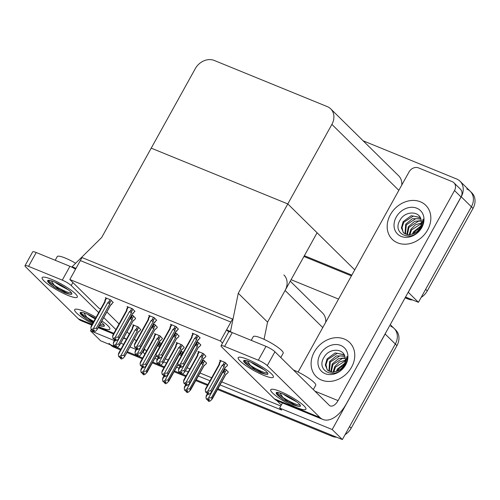 <?xml version="1.0" encoding="UTF-8"?>
<svg xmlns="http://www.w3.org/2000/svg" width="500" height="500" viewBox="0 0 500 500"><rect width="100%" height="100%" fill="white"/><g stroke="black" fill="none" stroke-linecap="round" stroke-linejoin="round"><path stroke-width="0.75" d="M106.862 311.956L119.05 323.956M127.031 331.819L129.3 334.05M134.356 339.031L136.287 340.938M144.269 348.8L144.731 349.256L143.056 352.281L144.863 354.056M220.056 384.906L281.669 410.069L279.637 408.062L281.312 405.037L276.844 400.631M281.312 405.037L282.469 402.956M238.275 293.275L230.494 331.444L226.569 329.844L230.881 322.062L80.331 260.575L76.019 268.356L72.1 266.756L101.694 237.494L151.219 148.15L287.8 203.931L331.887 124.4A15.081 12.412 -45.4 0 0 330.7 108.85A15.081 12.412 -45.4 0 0 327.306 106.625L214.256 60.456A15.081 12.412 -45.4 0 0 195.3 68.619L151.219 148.15L287.8 203.931L238.275 293.275L267.556 322.119L285.094 290.475A15.081 12.412 -45.4 0 0 283.906 274.931M390.737 326.244A15.081 12.412 134.6 0 1 394.131 328.469A15.081 12.412 134.6 0 1 395.319 344.019L342.369 439.544L217.938 388.725L330.6 434.738L332.225 436.344L217.512 389.494M207.875 384.619L196.206 379.85L207.875 384.619M186.144 375.744L182.181 374.125L186.144 375.744M180.356 373.381L174.475 370.975L180.356 373.381M164.412 366.869L160.45 365.25L164.412 366.869M158.631 364.506L152.744 362.1L158.631 364.506M142.681 357.987L138.719 356.375L142.681 357.987M136.9 355.631L127.325 351.719L136.9 355.631M120.95 349.113L116.988 347.5L120.95 349.113M120.525 349.881L114.05 347.238L112.425 345.631L115.169 346.75L100.656 340.825L90.494 330.812L91.219 329.5M385.9 332.481A15.081 12.412 134.6 0 1 385.15 334.006L332.2 429.531L342.369 439.544M291.075 279.681L338.556 299.075M154.869 358.275L157.3 359.275M163.675 361.875L166.531 363.044M176.6 367.15L179.031 368.15M185.406 370.75L188.263 371.919M198.331 376.025L209.994 380.794M143.056 352.281L142.475 352.044M136.1 349.444L129.969 346.938M123.6 344.338L120.744 343.169M114.369 340.562L90.494 330.812M332.2 429.531L279.637 408.062M325.694 322.281A15.081 12.412 -45.4 0 0 322.537 312.981L290.25 281.175M165.35 358.85L168.206 360.019M187.081 367.725L189.938 368.894M200.006 373L211.669 377.769M221.737 381.875L280.788 405.994M144.731 349.256L146.537 351.031M162.369 338.481L160.012 335.875L154.519 333.631L155.2 334.3M184.1 347.356L181.744 344.75L176.25 342.506L176.931 343.175M205.831 356.231L203.475 353.625L197.981 351.381L198.663 352.05M227.562 365.106L225.206 362.5L219.713 360.256L220.387 360.925M113.15 302.525L110.794 299.925L105.3 297.681L105.975 298.344M134.881 311.4L132.525 308.8L127.031 306.556L127.706 307.219M156.613 320.275L154.256 317.675L148.763 315.431L149.438 316.094M178.344 329.15L175.987 326.55L170.494 324.306L171.169 324.969M200.075 338.025L197.719 335.425L192.225 333.181L192.9 333.844M140.638 329.606L138.281 327L132.787 324.756L133.469 325.425M183.2 352.456L180.969 351.094M206.513 363.169L204.156 360.562L202.7 359.969M228.244 372.044L225.888 369.438L224.431 368.844M135.562 318.337L133.206 315.738L131.75 315.138M157.294 327.212L154.938 324.613L153.481 324.019M179.025 336.087L176.669 333.488L175.212 332.894M200.756 344.963L198.4 342.362L196.944 341.769M161.469 343.581L159.238 342.219M220.387 340.994L232.556 319.037L82.013 257.55L69.837 279.506L220.387 340.994L222.531 343.106M69.837 279.506L99.119 308.35L100.694 308.994M354.744 269.875L287.8 203.931L317.081 232.775L267.556 322.119L264.05 339.312M226.569 329.844L228.713 331.95A7.538 1.375 29 0 1 232.262 332.594L265.994 346.369A7.538 1.375 29 0 1 274.931 351.775L329.219 405.25A10.05 5.406 -67.8 0 0 330.206 405.913A10.05 5.406 -67.8 0 0 338.075 400.613L454.519 190.544A7.538 6.206 -45.4 0 0 453.925 182.769A7.538 6.206 -45.4 0 0 452.231 181.656L418.494 167.881A7.538 6.206 -45.4 0 0 409.019 171.962L298.087 372.081M230.494 331.444L231.275 332.219M72.1 266.756L73.225 267.869M466.812 189.006A15.081 12.412 134.6 0 1 470.2 191.238A15.081 12.412 134.6 0 1 471.388 206.781L418.438 302.306L405.544 297.044L408.3 299.106L405.119 297.806M351.838 275.106L304.363 255.719L351.838 275.106M363.137 140.806L456.644 178.994A15.081 12.412 134.6 0 1 460.037 181.219A15.081 12.412 134.6 0 1 461.225 196.769L408.275 292.294L418.438 302.306M401.763 185.044A15.081 12.412 -45.4 0 0 398.606 175.744L330.7 108.85M112.425 345.631A15.081 12.412 134.6 0 1 109.031 343.406M390.244 324.644L394.131 328.469A15.081 12.412 134.6 0 1 395.319 344.019L349.556 426.575L351.181 428.181A15.081 12.412 134.6 0 1 345.075 434.656M394.131 328.469L395.756 330.075A15.081 12.412 134.6 0 1 396.944 345.619L351.181 428.181M336.631 437.2A15.081 12.412 134.6 0 1 332.225 436.344M207.45 385.381L195.787 380.619M185.719 376.506L174.056 371.744M163.988 367.631L152.325 362.869M142.256 358.756L126.9 352.481M114.05 347.238A15.081 12.412 134.6 0 1 110.656 345.012L110.487 344.844M460.037 181.219L470.2 191.238A15.081 12.412 134.6 0 1 471.388 206.781L425.625 289.344L427.256 290.944A15.081 12.412 134.6 0 1 421.15 297.419M470.2 191.238L471.831 192.838A15.081 12.412 134.6 0 1 473.019 208.388L427.256 290.944M412.706 299.969A15.081 12.412 134.6 0 1 408.3 299.106M351.419 275.875L303.938 256.481M156.281 355.531L145.731 373.888L143.837 374.881L143.025 374.075L144.375 373.369L143.562 372.569L142.213 373.275L141.075 372.344L140.781 370.462L142.456 367.438M143.631 374.725L142.706 373.944L143.6 374.781M156.306 355.681L146.962 372.537L147.144 372.013L146.213 371.087L159.619 346.9L159.769 345.675C159.844 344.744 159.425 344.544 158.506 345.081L157.613 345.65L143.287 371.488L141.4 372.475L142.213 373.275M141.075 372.344L141.4 372.475M143.837 374.881L143.025 374.075M141.194 369.038L140.781 370.462M142.569 373.088L142.706 373.944M159.619 346.9A3.419 0.625 -151 0 0 157.613 345.65M143.287 371.488L146.213 371.087M143.688 372.7L142.944 374.044M143.569 372.575L142.787 373.981M140.738 329.419L140.194 330.406L138.138 332.006L124.731 356.2L123.319 358.075L121.425 359.062L120.531 358.231L121.962 357.556L121.15 356.756L119.8 357.463L118.663 356.531L119.8 357.463M121.275 356.881L120.531 358.231M121.425 359.062L120.612 358.263M120.375 358.169L121.188 358.969L120.288 358.131L121.15 356.763M120.156 357.275L120.288 358.131M137.519 326.688L136.088 329.269L135.2 329.831L120.875 355.669L123.8 355.275L124.731 356.2L124.544 356.725L138.15 332.181L139.362 331.156M136.088 329.269C137.006 328.731 137.431 328.925 137.35 329.862L138.706 327.419M135.2 329.831A3.419 0.625 29 0 1 137.206 331.087L137.35 329.862M123.8 355.275L137.206 331.087M120.875 355.669L118.987 356.662M132.162 328.906A3.419 0.625 29 0 1 132.175 328.869A3.419 0.625 29 0 1 132.688 328.806L132.637 327.856L134.069 325.281M132.162 328.888L132.331 327.812C132.506 326.912 132.613 326.931 132.637 327.856C132.613 326.931 132.506 326.912 132.331 327.812L132.188 329.038M118.775 353.225L118.369 354.644L132.688 328.806M118.663 356.531L118.369 354.644M178.012 364.406L167.463 382.762L165.569 383.756L164.756 382.956L166.106 382.244L165.294 381.444L163.944 382.15L162.806 381.219L162.512 379.338L164.188 376.312M165.362 383.6L164.438 382.819L165.331 383.656M178.038 364.556L168.694 381.413L168.875 380.887L167.944 379.969L181.35 355.775L181.5 354.55C181.575 353.619 181.156 353.419 180.238 353.956L179.344 354.525L165.019 380.363L163.131 381.35L163.944 382.15M162.806 381.219L163.131 381.35M165.569 383.756L164.756 382.956M162.925 377.912L162.512 379.338M164.3 381.962L164.438 382.819M181.35 355.775A3.419 0.625 -151 0 0 179.344 354.525M165.019 380.363L167.944 379.969M165.419 381.575L164.675 382.919M165.294 381.45L164.519 382.856M206.612 362.987L206.069 363.975L204.019 365.575L189.194 391.637L187.3 392.631L186.488 391.831L187.838 391.125L187.025 390.319L185.675 391.025L184.537 390.094L184.244 388.212L185.919 385.188M187.094 392.475L186.169 391.7L187.062 392.531M204 365.775A3.419 0.625 -151 0 0 204.031 365.744L190.425 390.288L190.606 389.762L189.675 388.844L203.081 364.65L203.225 363.425C203.306 362.494 202.887 362.294 201.969 362.831L201.075 363.4L186.75 389.237L184.862 390.225L185.675 391.025M184.537 390.094L184.862 390.225M187.3 392.631L186.488 391.831M184.656 386.788L184.244 388.212M186.031 390.844L186.169 391.7M203.081 364.65A3.419 0.625 -151 0 0 201.075 363.4M186.75 389.237L189.675 388.844M205.238 364.719L204.019 365.763A3.419 0.625 -151 0 0 204.019 365.575M187.15 390.45L186.406 391.794M187.025 390.325L186.25 391.731M228.344 371.863L227.8 372.85L225.75 374.45L210.925 400.513L209.031 401.506L208.219 400.706L209.569 400L208.756 399.194L207.406 399.9L206.269 398.969L205.975 397.088L207.65 394.062M208.825 401.35L207.9 400.575L208.794 401.406M225.731 374.65A3.419 0.625 -151 0 0 225.763 374.619L212.156 399.162L212.338 398.638L211.406 397.719L224.812 373.525L224.956 372.3C225.037 371.369 224.619 371.169 223.7 371.706L222.806 372.275L208.481 398.113L206.594 399.1L207.406 399.9M206.269 398.969L206.594 399.1M209.031 401.506L208.219 400.706M206.388 395.669L205.975 397.088M207.763 399.719L207.9 400.575M224.812 373.525A3.419 0.625 -151 0 0 222.806 372.275M208.481 398.113L211.406 397.719M226.969 373.594L225.75 374.637A3.419 0.625 -151 0 0 225.75 374.45M208.881 399.325L208.137 400.669M208.756 399.2L207.981 400.606M162.469 338.294L161.925 339.281L159.869 340.881L146.463 365.075L145.05 366.95L143.156 367.938L142.262 367.106L143.694 366.431L142.881 365.631L141.531 366.337L140.394 365.406L141.531 366.337M143.006 365.756L142.262 367.106M143.156 367.938L142.344 367.137M142.106 367.044L142.919 367.844L142.019 367.006L142.881 365.637M141.888 366.15L142.019 367.006M159.25 335.562L157.819 338.144L156.931 338.713L142.606 364.544L145.531 364.15L146.463 365.075L146.275 365.6L159.881 341.056L161.088 340.031M157.819 338.144C158.737 337.606 159.162 337.8 159.081 338.738L160.438 336.294M156.931 338.713A3.419 0.625 29 0 1 158.938 339.963L159.081 338.738M145.531 364.15L158.938 339.963M142.606 364.544L140.719 365.538M153.894 337.781A3.419 0.625 29 0 1 153.906 337.744A3.419 0.625 29 0 1 154.419 337.681L154.369 336.731L155.8 334.156M140.3 362.287L153.906 337.744L154.062 336.688C154.238 335.788 154.344 335.806 154.369 336.731C154.344 335.806 154.238 335.788 154.062 336.688L153.919 337.912M140.506 362.1L140.094 363.519L154.419 337.681M140.394 365.406L140.094 363.519M184.2 347.169L183.656 348.156L181.6 349.762L168.194 373.95L166.781 375.825L164.887 376.819L163.994 375.981L165.425 375.306L164.613 374.506L163.263 375.213L162.125 374.281L163.263 375.213M164.737 374.631L163.994 375.981M164.887 376.819L164.075 376.012M163.837 375.919L164.65 376.719L163.75 375.881L164.613 374.513M163.619 375.025L163.75 375.881M180.981 344.438L179.55 347.019L178.663 347.587L164.338 373.419L167.262 373.025L168.194 373.95L168.006 374.475L181.612 349.931M179.55 347.019C180.469 346.481 180.894 346.675 180.812 347.612L182.169 345.169M178.663 347.587A3.419 0.625 29 0 1 180.669 348.837L180.812 347.612M167.262 373.025L180.669 348.837M164.338 373.419L162.45 374.412M175.625 346.656A3.419 0.625 29 0 1 175.637 346.619A3.419 0.625 29 0 1 176.15 346.562L176.1 345.606L177.531 343.031M162.031 371.163L175.637 346.619L175.794 345.562C175.969 344.663 176.075 344.681 176.1 345.606C176.075 344.681 175.969 344.663 175.794 345.562L175.65 346.788M162.237 370.975L161.825 372.394L176.15 346.562M162.125 374.281L161.825 372.394M205.931 356.044L205.387 357.031L203.331 358.638L189.925 382.825L188.506 384.7L186.619 385.694L185.725 384.856L187.156 384.181L186.337 383.381L184.994 384.087L183.856 383.156L184.994 384.087M186.469 383.506L185.725 384.856M186.619 385.694L185.806 384.888M185.562 384.794L186.381 385.594L185.481 384.756L186.344 383.387M185.35 383.9L185.481 384.756M202.712 353.312L201.281 355.894L200.394 356.463L186.069 382.3L188.994 381.9L189.925 382.825L189.737 383.35L203.344 358.806L204.55 357.781M201.281 355.894C202.2 355.356 202.625 355.55 202.544 356.488L203.9 354.044M200.394 356.463A3.419 0.625 29 0 1 202.4 357.713L202.544 356.488M188.994 381.9L202.4 357.713M186.069 382.3L184.181 383.288M197.356 355.531A3.419 0.625 29 0 1 197.369 355.494A3.419 0.625 29 0 1 197.881 355.438L197.831 354.481L199.262 351.906M197.356 355.513L197.525 354.438C197.7 353.537 197.806 353.556 197.831 354.481C197.806 353.556 197.7 353.537 197.525 354.438L197.381 355.662M183.969 379.85L183.556 381.269L197.881 355.438M183.856 383.156L183.556 381.269M227.662 364.919L227.119 365.906L225.062 367.512L211.656 391.7L210.238 393.575L208.35 394.569L207.456 393.731L208.888 393.056L208.069 392.256L206.725 392.962L205.588 392.031L206.725 392.962M208.2 392.381L207.456 393.731M208.35 394.569L207.537 393.762M207.294 393.669L208.113 394.469L207.213 393.631L208.075 392.262M207.081 392.775L207.213 393.631M224.444 362.188L223.012 364.769L222.125 365.337L207.8 391.175L210.725 390.775L211.656 391.7L211.469 392.225L225.075 367.681L226.281 366.656M223.012 364.769C223.931 364.231 224.356 364.431 224.275 365.363L225.631 362.919M222.125 365.337A3.419 0.625 29 0 1 224.131 366.587L224.275 365.363M210.725 390.775L224.131 366.587M207.8 391.175L205.906 392.163M219.081 364.406A3.419 0.625 29 0 1 219.1 364.369A3.419 0.625 29 0 1 219.613 364.312L219.562 363.356L220.994 360.781M205.494 388.913L219.1 364.369L219.256 363.312C219.431 362.419 219.537 362.431 219.562 363.356C219.537 362.431 219.431 362.419 219.256 363.312L219.106 364.538M205.7 388.725L205.287 390.15L219.613 364.312M205.588 392.031L205.287 390.15M133.025 320.994A3.419 0.625 -151 0 0 133.05 320.956A3.419 0.625 -151 0 0 133.044 320.788L119.631 344.975L118.219 346.856L116.325 347.844L115.431 347.006L116.862 346.337L116.05 345.538L115.275 346.944L116.088 347.744L115.275 346.944M116.175 345.662L115.431 347.006M116.325 347.844L115.512 347.044M115.056 346.056L115.194 346.912M116.05 345.538L114.7 346.244L113.562 345.306L114.7 346.244M118.7 344.056L132.106 319.869A3.419 0.625 -151 0 0 130.1 318.612L115.775 344.45L118.7 344.056L119.631 344.975L119.45 345.506L133.05 320.956M135.662 318.156L135.094 319.188L133.044 320.788M115.775 344.45L113.888 345.438M132.106 319.869L132.25 318.637C132.262 317.744 131.844 317.544 130.994 318.044L130.1 318.612M113.681 342.006L113.269 343.425L114.969 340.356M113.562 345.306L113.269 343.425M104.694 301.956L104.844 300.731C105.013 299.9 105.119 299.919 105.15 300.775L106.575 298.2M104.675 301.806L104.844 300.731C105.013 299.9 105.119 299.919 105.15 300.775L105.2 301.731L90.875 327.569L91.175 329.45L92.306 330.387L91.175 329.45M110.031 299.613L108.6 302.188L107.706 302.756L93.387 328.594L91.494 329.581M113.25 302.344L110.65 304.931L97.244 329.119L96.306 328.2L109.719 304.012L109.862 302.781L111.219 300.338M110.638 305.138A3.419 0.625 -151 0 0 110.662 305.1L97.056 329.644L95.825 330.994L93.938 331.987L93.125 331.188L94.469 330.481L93.656 329.675L92.306 330.387M91.287 326.15L90.875 327.569M92.662 330.2L92.8 331.056L93.731 331.831M104.669 301.831A3.419 0.625 29 0 1 104.681 301.788A3.419 0.625 29 0 1 105.2 301.731M108.6 302.188C109.444 301.688 109.869 301.881 109.862 302.781M107.706 302.756A3.419 0.625 29 0 1 109.719 304.012M93.387 328.594L96.306 328.2M93.938 331.987L93.125 331.188M93.787 329.806L93.038 331.15M92.8 331.056L93.663 329.681M92.881 331.087L93.694 331.887M247.644 359.4A20.106 3.663 29 0 1 273.381 376.4A20.106 3.663 29 0 1 263.906 375.425A20.106 3.663 29 0 1 244.531 364.656A20.106 3.663 29 0 1 238.825 357.244A20.106 3.663 29 0 1 247.644 359.4A20.106 3.663 29 0 1 265.706 369.237A20.106 3.663 29 0 1 273.356 377.156A20.106 3.663 29 0 1 263.906 375.425A20.106 3.663 29 0 1 245.844 365.588A20.106 3.663 29 0 1 238.194 357.663A20.106 3.663 29 0 1 247.644 359.4M280.175 391.444A20.106 3.663 29 0 1 305.912 408.444A20.106 3.663 29 0 1 296.438 407.469A20.106 3.663 29 0 1 277.062 396.706A20.106 3.663 29 0 1 271.356 389.288A20.106 3.663 29 0 1 280.175 391.444A20.106 3.663 29 0 1 298.238 401.281A20.106 3.663 29 0 1 305.894 409.206A20.106 3.663 29 0 1 296.438 407.469A20.106 3.663 29 0 1 278.381 397.638A20.106 3.663 29 0 1 270.725 389.712A20.106 3.663 29 0 1 280.175 391.444M390.375 214.706A23.875 19.65 -45.4 0 0 392.25 239.325A23.875 19.65 -45.4 0 0 427.638 229.925A23.875 19.65 -45.4 0 0 425.763 205.306A23.875 19.65 -45.4 0 0 390.375 214.706A23.875 19.65 134.6 0 1 425.763 205.306A23.875 19.65 134.6 0 1 427.638 229.925A23.875 19.65 134.6 0 1 392.25 239.325A23.875 19.65 134.6 0 1 390.375 214.706M314.3 351.944A23.875 19.65 -45.4 0 0 316.181 376.562A23.875 19.65 -45.4 0 0 351.569 367.163A23.875 19.65 -45.4 0 0 349.688 342.544A23.875 19.65 -45.4 0 0 314.3 351.944A23.875 19.65 134.6 0 1 349.688 342.544A23.875 19.65 134.6 0 1 351.569 367.163A23.875 19.65 134.6 0 1 316.181 376.562A23.875 19.65 134.6 0 1 314.3 351.944M453.925 182.769L460.431 189.181A7.538 6.206 134.6 0 1 461.025 196.95L346.5 403.562A30.156 16.219 112.2 0 1 322.894 419.462A30.156 16.219 112.2 0 1 319.925 417.481L267.262 365.606A7.538 1.375 -151 0 0 258.331 360.2L265.994 346.369M232.262 332.594L224.594 346.425L258.331 360.2M224.594 346.425A7.538 1.375 -151 0 0 221.05 345.775A7.538 1.375 -151 0 0 221.762 347.025L274.419 398.9L319.925 417.481M322.894 419.462L277.394 400.881A30.156 16.219 -67.8 0 1 274.419 398.9M51.594 279.331A20.106 3.663 29 0 1 77.331 296.325A20.106 3.663 29 0 1 67.856 295.356A20.106 3.663 29 0 1 48.481 284.587A20.106 3.663 29 0 1 42.775 277.169A20.106 3.663 29 0 1 51.594 279.331A20.106 3.663 29 0 1 69.656 289.163A20.106 3.663 29 0 1 77.306 297.087A20.106 3.663 29 0 1 67.856 295.356A20.106 3.663 29 0 1 49.794 285.519A20.106 3.663 29 0 1 42.144 277.594A20.106 3.663 29 0 1 51.594 279.331M84.125 311.375A20.106 3.663 29 0 1 96.062 317.344A20.106 3.663 29 0 0 84.125 311.375A20.106 3.663 29 0 0 75.306 309.219A20.106 3.663 29 0 0 92.537 323.7A20.106 3.663 29 0 1 74.675 309.644A20.106 3.663 29 0 1 84.125 311.375M101.856 320.988A20.106 3.663 29 0 1 109.862 328.375A20.106 3.663 29 0 1 100.388 327.4A20.106 3.663 29 0 1 98.7 326.681A20.106 3.663 29 0 0 100.388 327.4A20.106 3.663 29 0 0 109.838 329.137A20.106 3.663 29 0 0 101.856 320.988M115.925 329.588L103.744 317.581M98.688 312.606L71.213 285.538A7.538 1.375 -151 0 0 62.281 280.131L69.944 266.3A7.538 1.375 29 0 1 75.544 269.212M28.544 266.356A7.538 1.375 -151 0 0 25 265.7L32.669 251.869A7.538 1.375 29 0 1 36.212 252.519L28.544 266.356L62.281 280.131M25 265.7A7.538 1.375 -151 0 0 25.712 266.956L78.369 318.831L92.125 324.444M36.212 252.519L69.944 266.3M91.775 325.075L81.344 320.812A30.156 16.219 -67.8 0 1 78.369 318.831M123.912 337.45A30.156 16.219 112.2 0 0 126.438 339.212L123.575 338.056M134.144 339.412A30.156 16.219 112.2 0 0 134.581 339.256M154.756 329.869A3.419 0.625 -151 0 0 154.781 329.831A3.419 0.625 -151 0 0 154.775 329.663L141.363 353.85L139.95 355.731L138.056 356.719L137.162 355.881L138.594 355.213L137.781 354.412L137.006 355.819L137.819 356.619L137.006 355.819M137.906 354.538L137.162 355.881M138.056 356.719L137.244 355.919M136.788 354.931L136.925 355.788M137.781 354.412L136.431 355.119L135.294 354.181L136.431 355.119M140.431 352.931L153.837 328.744A3.419 0.625 -151 0 0 151.831 327.488L137.506 353.325L140.431 352.931L141.363 353.85L141.181 354.381L154.781 329.831L155.994 328.806M157.394 327.031L156.825 328.062L154.775 329.663M137.506 353.325L135.619 354.312M153.837 328.744L153.981 327.512C153.994 326.619 153.575 326.419 152.725 326.919L151.831 327.488M135.406 350.881L135 352.3L136.7 349.231M135.294 354.181L135 352.3M176.488 338.744A3.419 0.625 -151 0 0 176.513 338.706A3.419 0.625 -151 0 0 176.506 338.537L163.094 362.725L161.681 364.606L159.787 365.594L158.894 364.762L160.325 364.087L159.512 363.288L158.737 364.694L159.55 365.494L158.737 364.694M159.637 363.413L158.894 364.762M159.787 365.594L158.975 364.794M158.519 363.806L158.656 364.663M159.512 363.288L158.162 363.994L157.025 363.062L158.162 363.994M162.162 361.806L175.569 337.619A3.419 0.625 -151 0 0 173.562 336.362L159.238 362.2L162.162 361.806L163.094 362.725L162.913 363.256L176.513 338.706L177.725 337.681M179.125 335.906L178.556 336.938L176.506 338.537M159.238 362.2L157.35 363.194M175.569 337.619L175.712 336.388C175.725 335.494 175.306 335.294 174.456 335.794L173.562 336.362M157.137 359.756L156.731 361.175L158.431 358.106M157.025 363.062L156.731 361.175M198.219 347.619A3.419 0.625 -151 0 0 198.244 347.587A3.419 0.625 -151 0 0 198.238 347.413L184.825 371.6L183.412 373.481L181.519 374.469L180.625 373.638L182.056 372.962L181.244 372.163L180.469 373.569L181.281 374.369L180.469 373.569M181.369 372.287L180.625 373.638M181.519 374.469L180.706 373.669M180.25 372.681L180.381 373.537M181.244 372.163L179.894 372.869L178.756 371.938L179.894 372.869M183.894 370.681L197.3 346.494A3.419 0.625 -151 0 0 195.294 345.238L180.969 371.075L183.894 370.681L184.825 371.6L184.644 372.131L198.244 347.587L199.456 346.556M200.856 344.781L200.287 345.812L198.238 347.413M180.969 371.075L179.081 372.069M197.3 346.494L197.444 345.262C197.456 344.369 197.037 344.169 196.188 344.669L195.294 345.238M178.869 368.631L178.463 370.05L180.162 366.981M178.756 371.938L178.463 370.05M126.425 310.837L126.575 309.606C126.744 308.775 126.85 308.794 126.881 309.65L128.306 307.075M126.406 310.681L126.575 309.606C126.744 308.775 126.85 308.794 126.881 309.65L126.931 310.606L112.606 336.444L112.906 338.325L114.038 339.263L112.906 338.325M131.762 308.488L130.331 311.062L129.438 311.631L115.119 337.469L113.225 338.456M134.981 311.219L132.381 313.806L118.975 337.994L118.038 337.075L131.45 312.887L131.594 311.656L132.95 309.212M133.6 312.95L132.381 313.994A3.419 0.625 -151 0 0 132.394 313.975L118.787 338.525L117.556 339.869L115.669 340.863L114.856 340.062L116.2 339.356L115.388 338.556L114.038 339.263M113.019 335.025L112.606 336.444M114.394 339.075L114.531 339.931L115.463 340.706M126.4 310.706A3.419 0.625 29 0 1 126.412 310.663A3.419 0.625 29 0 1 126.931 310.606M130.331 311.062C131.175 310.562 131.6 310.756 131.594 311.656M129.438 311.631A3.419 0.625 29 0 1 131.45 312.887M115.119 337.469L118.038 337.075M115.669 340.863L114.856 340.062M115.519 338.681L114.769 340.025M114.531 339.931L115.394 338.556M114.612 339.963L115.425 340.763M148.156 319.713L148.306 318.481C148.475 317.65 148.581 317.669 148.613 318.531L150.037 315.95M148.138 319.556L148.306 318.481C148.475 317.65 148.581 317.669 148.613 318.531L148.663 319.481L134.338 345.319L134.637 347.2L135.769 348.137L134.637 347.2M153.494 317.362L152.062 319.938L151.169 320.506L136.85 346.344L134.956 347.331M156.713 320.094L154.113 322.681L140.706 346.869L139.769 345.95L153.181 321.763L153.325 320.531L154.681 318.087M154.1 322.887A3.419 0.625 -151 0 0 154.125 322.85L140.519 347.4L139.288 348.744L137.4 349.738L136.588 348.938L137.931 348.231L137.119 347.431L135.769 348.137M134.75 343.9L134.338 345.319M136.125 347.95L136.263 348.806L137.194 349.581M148.131 319.581A3.419 0.625 29 0 1 148.144 319.538A3.419 0.625 29 0 1 148.663 319.481M152.062 319.938C152.906 319.438 153.331 319.631 153.325 320.531M151.169 320.506A3.419 0.625 29 0 1 153.181 321.763M136.85 346.344L139.769 345.95M137.4 349.738L136.588 348.938M137.25 347.556L136.5 348.9M136.263 348.806L137.125 347.431M136.344 348.837L137.156 349.637M169.887 328.587L170.037 327.356C170.206 326.525 170.312 326.544 170.344 327.406L171.769 324.825M169.869 328.431L170.037 327.356C170.206 326.525 170.312 326.544 170.344 327.406L170.394 328.356L156.069 354.194L156.369 356.075L157.5 357.013L156.369 356.075M175.225 326.238L173.794 328.812L172.9 329.381L158.581 355.219L156.688 356.206M178.444 328.969L175.844 331.556L162.438 355.744L161.5 354.825L174.913 330.637L175.056 329.406L176.412 326.962M177.062 330.7L175.844 331.744A3.419 0.625 -151 0 0 175.856 331.725L162.25 356.275L161.019 357.625L159.131 358.612L158.312 357.812L159.662 357.106L158.85 356.306L157.5 357.013M156.481 352.775L156.069 354.194M157.856 356.825L157.994 357.681L158.925 358.456M169.862 328.456A3.419 0.625 29 0 1 169.875 328.413A3.419 0.625 29 0 1 170.394 328.356M173.794 328.812C174.638 328.312 175.062 328.512 175.056 329.406M172.9 329.381A3.419 0.625 29 0 1 174.913 330.637M158.581 355.219L161.5 354.825M159.131 358.612L158.312 357.812M158.981 356.431L158.231 357.775M157.994 357.681L158.856 356.306M158.075 357.713L158.887 358.512M191.619 337.463L191.769 336.231C191.938 335.406 192.044 335.419 192.075 336.281L193.5 333.7M191.6 337.306L191.769 336.231C191.938 335.406 192.044 335.419 192.075 336.281L192.125 337.231L177.8 363.069L178.1 364.95L179.231 365.887L178.1 364.95M196.956 335.112L195.525 337.688L194.631 338.256L180.312 364.094L178.419 365.087M200.175 337.844L197.575 340.431L184.169 364.619L183.231 363.7L196.644 339.513L196.788 338.281L198.137 335.838M198.794 339.575L197.575 340.619A3.419 0.625 -151 0 0 197.587 340.6L183.981 365.15L182.75 366.5L180.863 367.488L180.044 366.688L181.394 365.981L180.581 365.181L179.231 365.887M178.212 361.65L177.8 363.069M179.587 365.7L179.725 366.556L180.656 367.331M191.594 337.331A3.419 0.625 29 0 1 191.606 337.287A3.419 0.625 29 0 1 192.125 337.231M195.525 337.688C196.369 337.188 196.794 337.388 196.788 338.281M194.631 338.256A3.419 0.625 29 0 1 196.644 339.513M180.312 364.094L183.231 363.7M180.863 367.488L180.044 366.688M180.712 365.306L179.963 366.65M179.725 366.556L180.588 365.181M179.806 366.587L180.619 367.388M293.431 370A17.087 3.113 29 0 1 293.856 370.169A17.087 3.113 29 0 1 309.206 378.531A17.087 3.113 29 0 1 315.712 385.269L313.319 389.588M300.219 405.213A13.819 2.519 29 0 1 294.619 403.669A13.819 2.519 29 0 1 282.831 397.337L294.125 404.55L298.169 406.362L293.25 404.919L283.15 399.538L278.369 395.831A13.819 2.519 29 0 1 276.219 392.756A13.819 2.519 29 0 1 282.719 393.95A13.819 2.519 29 0 1 295.131 400.712A13.819 2.519 29 0 1 300.394 406.156A13.819 2.519 29 0 1 298.169 406.362M296.762 401.887L290.387 398.5A11.363 2.069 29 0 1 283.631 394.338M276.444 392.544L277 394.144L278.369 395.831M279.894 392.931L282.831 397.337M286.081 395.462L290.387 398.5M276.731 392.444L287.925 401.831L293.25 404.919M276.75 393.713L283.15 399.538M251.244 340.344L253.287 336.65A17.087 3.113 29 0 1 261.319 338.125A17.087 3.113 29 0 1 276.675 346.488A17.087 3.113 29 0 1 283.181 353.219L280.781 357.544M267.688 373.169A13.819 2.519 29 0 1 262.087 371.625A13.819 2.519 29 0 1 250.3 365.294L261.594 372.506L265.631 374.312L260.719 372.875L250.619 367.494L245.837 363.787A13.819 2.519 29 0 1 243.688 360.712A13.819 2.519 29 0 1 250.181 361.906A13.819 2.519 29 0 1 262.6 368.663A13.819 2.519 29 0 1 267.863 374.113A13.819 2.519 29 0 1 265.631 374.312M264.231 369.844L257.856 366.456A11.363 2.069 29 0 1 251.1 362.287M243.912 360.5L244.469 362.1L245.837 363.787M247.362 360.881L250.3 365.294M253.55 363.419L257.856 366.456M244.2 360.4L255.394 369.787L260.719 372.875M244.219 361.662L250.619 367.494M104.169 325.144A13.819 2.519 29 0 1 100.087 324.181M99.519 325.2L102.112 326.294L99.294 325.613M93.006 322.85L87.1 319.469L82.319 315.763A13.819 2.519 29 0 1 80.169 312.688A13.819 2.519 29 0 1 86.662 313.881A13.819 2.519 29 0 1 95.5 318.35M101.194 322.188A13.819 2.519 29 0 1 104.344 326.087A13.819 2.519 29 0 1 102.112 326.294M93.819 321.394A13.819 2.519 29 0 1 86.781 317.269L93.531 321.912M80.394 312.475L80.95 314.075L82.319 315.763M83.844 312.863L86.781 317.269M95.181 318.931L94.338 318.431A11.363 2.069 29 0 1 87.581 314.269M90.031 315.394L94.338 318.431M80.681 312.375L81.406 313.375L93.169 322.556M80.7 313.644L87.1 319.469M55.194 260.275L57.237 256.581A17.087 3.113 29 0 1 65.269 258.056A17.087 3.113 29 0 1 75.638 263.256M71.638 293.1A13.819 2.519 29 0 1 66.037 291.556A13.819 2.519 29 0 1 54.25 285.225L65.544 292.438L69.581 294.244L64.669 292.806L54.569 287.425L49.787 283.719A13.819 2.519 29 0 1 47.638 280.644A13.819 2.519 29 0 1 54.131 281.837A13.819 2.519 29 0 1 66.55 288.594A13.819 2.519 29 0 1 71.812 294.044A13.819 2.519 29 0 1 69.581 294.244M68.181 289.769L61.806 286.381A11.363 2.069 29 0 1 55.05 282.219M47.862 280.431L48.419 282.031L49.787 283.719M51.312 280.812L54.25 285.225M57.5 283.35L61.806 286.381M48.15 280.331L59.344 289.719L64.669 292.806M48.169 281.594L54.569 287.425M345.131 364.9L343.963 366.731C334.938 380.4 315.006 370.569 324.3 356.844C329.312 348.056 343.65 347.887 345.106 357.35A11.363 9.35 -45.4 0 1 343.837 365.175A11.363 9.35 -45.4 0 1 337.438 371.012C340.3 369.975 342.669 367.981 344.55 365.025L347.062 356.35C347.312 359.237 346.669 362.094 345.131 364.9M345.725 364.775A16.387 13.487 134.6 0 1 325.125 373.644A16.387 13.487 134.6 0 1 320.144 354.325A16.387 13.487 134.6 0 1 340.744 345.456A16.387 13.487 134.6 0 1 345.725 364.775M344.131 354.681L335.163 352.938L327.069 358.881L325.319 365.094L327.45 370.1L332.494 372.15L337.438 371.012M344.256 354.919L337.269 353.294L327.713 359.519L325.975 364.681L327.025 369.369L327.788 370.406M344.869 356.406L339.85 355.838L330.294 362.062L329.331 371.413M344.725 355.981L336.331 355.925L329.65 361.425L328.913 371.194M345.288 358.387L342.431 358.381L332.875 364.606L331.269 372.025M345.206 357.85L338.638 358.575L332.231 363.969L330.744 371.912M345.269 360.894L335.456 367.15L333.738 372.1M345.337 360.206L339.356 362.056L334.812 366.512L333.056 372.144M344.275 364.306A11.363 9.35 134.6 0 0 343.156 364.913L338.038 369.694L337.3 371.081M344.669 363.35L337.394 369.056L336.219 371.531M421.206 227.662L420.037 229.494C411.006 243.162 391.075 233.331 400.369 219.606C405.381 210.819 419.719 210.65 421.175 220.113A11.363 9.35 -45.4 0 1 419.906 227.938A11.363 9.35 -45.4 0 1 413.512 233.775C416.369 232.738 418.738 230.744 420.625 227.787L423.137 219.112C423.381 222.006 422.738 224.856 421.206 227.662M421.794 227.537A16.387 13.487 134.6 0 1 401.194 236.406A16.387 13.487 134.6 0 1 396.219 217.094A16.387 13.487 134.6 0 1 416.819 208.219A16.387 13.487 134.6 0 1 421.794 227.537M420.2 217.444L411.238 215.7L403.137 221.65L401.388 227.856L403.525 232.862L408.562 234.913L413.512 233.775M420.331 217.681L413.338 216.056L403.781 222.281L402.05 227.444L403.094 232.131L403.856 233.169M420.938 219.169L415.919 218.6L406.362 224.825L405.406 234.175M420.794 218.744L412.4 218.688L405.719 224.194L404.988 233.956M421.362 221.15L418.5 221.144L408.95 227.369L407.337 234.788M421.281 220.613L414.712 221.344L408.3 226.731L406.812 234.675M421.344 223.656L411.531 229.913L409.812 234.862M421.406 222.969L415.431 224.819L410.881 229.275L409.131 234.906M420.35 227.069A11.363 9.35 134.6 0 0 419.225 227.675L414.113 232.456L413.369 233.844M420.737 226.112L413.469 231.819L412.287 234.294M285.094 290.475L322.756 327.575M385.15 334.006L396.944 345.619M461.225 196.769L473.019 208.388M331.887 124.4L398.825 190.344M341.306 366.106A17.594 1.512 37.4 0 1 342.4 367.269M337.337 370.994L340.7 366.594M417.375 228.869A17.594 1.512 37.4 0 1 418.475 230.031M413.413 233.756L416.775 229.356M159.931 342.5L158.506 345.081M159.769 345.675L161.119 343.231M181.663 351.381L180.238 353.956M181.5 354.55L182.85 352.106M203.394 360.256L201.969 362.831M203.225 363.425L204.581 360.981M225.125 369.131L223.7 371.706M224.956 372.3L226.312 369.856M132.444 315.425L130.994 318.044M132.25 318.637L133.631 316.156M314.9 391.15L338.075 400.613M274.931 351.775L267.262 365.606M461.025 196.95L454.519 190.544M98.5 327.05L113.856 333.319M72.888 282.512L71.213 285.538M154.175 324.3L152.725 326.919M153.981 327.512L155.363 325.031M175.906 333.175L174.456 335.794M175.712 336.388L177.094 333.906M197.638 342.05L196.188 344.669M197.444 345.262L198.825 342.781M142.144 367.131L140.981 369.225M132.175 328.869L118.569 353.413M132.481 327.194L133.644 325.106M163.875 376.006L162.712 378.1M185.606 384.881L184.444 386.975M207.338 393.756L206.175 395.85M154.213 336.069L155.375 333.981M181.606 349.95L182.819 348.906M175.944 344.944L177.106 342.856M197.369 355.494L183.762 380.037M197.675 353.819L198.837 351.731M219.406 362.694L220.569 360.606M133.044 320.975L134.262 319.931M114.656 340.05L113.469 342.188M104.681 301.788L91.081 326.331M104.994 300.113L106.15 298.025M110.65 305.119L111.869 304.075M228.719 331.944L221.05 345.775M98.15 327.675L113.506 333.95M136.387 348.925L135.2 351.062M158.119 357.8L156.931 359.938M179.85 366.675L178.663 368.819M126.412 310.663L112.812 335.206M126.725 308.988L127.881 306.9M148.144 319.538L134.544 344.081M148.456 317.863L149.613 315.775M154.113 322.869L155.331 321.825M169.875 328.413L156.275 352.956M170.188 326.737L171.344 324.656M191.606 337.287L178 361.831M191.919 335.613L193.075 333.531"/></g></svg>
